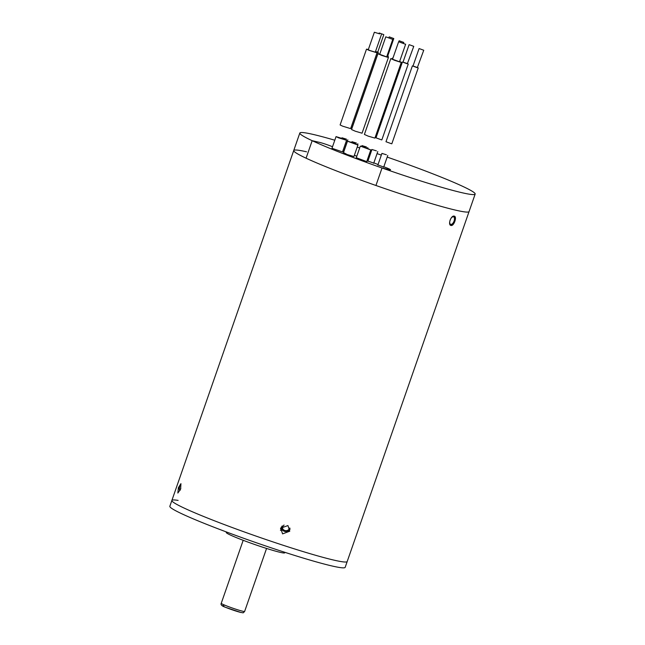 <?xml version="1.0" encoding="UTF-8"?>
<svg xmlns="http://www.w3.org/2000/svg" width="645" height="645" viewBox="0 0 645 645"><rect width="100%" height="100%" fill="white"/><g stroke="black" fill="none" stroke-linecap="round" stroke-linejoin="round"><path stroke-width="0.97" d="M306.544 151.801A92.832 5.99 19.2 0 0 293.733 150.519L171.876 500.456A92.832 5.99 19.2 0 0 234.877 528.513A92.832 5.99 19.2 0 0 334.392 560.231A92.832 5.99 19.2 0 0 347.204 561.513A92.832 5.99 -160.8 0 1 334.392 560.231A92.832 5.99 -160.8 0 1 234.877 528.513A92.832 5.99 -160.8 0 1 171.876 500.456A92.832 5.99 -160.8 0 1 178.117 500.407M334.795 140.215A92.832 5.99 19.2 0 0 312.632 134.305A92.832 5.99 19.2 0 0 299.828 133.023L293.733 150.519A92.832 5.99 19.2 0 0 356.733 178.584A92.832 5.99 19.2 0 0 456.257 210.294A92.832 5.99 19.2 0 0 469.068 211.576L345.172 567.342A92.832 5.99 -160.8 0 1 332.369 566.06A92.832 5.99 -160.8 0 1 232.845 534.35A92.832 5.99 -160.8 0 1 169.845 506.285L171.876 500.456M284.872 552.322L284.703 552.821A30.944 2 -160.8 0 1 280.43 552.394A30.944 2 -160.8 0 1 247.253 541.824A30.944 2 -160.8 0 1 226.258 532.472L226.427 531.972M280.438 530.44A4.95 4.773 122.8 0 0 281.76 529.787M280.68 528.199L282.575 533.875L289.774 531.198L287.936 525.554L280.68 528.199M178.415 487.685L177.843 493.054L180.616 489.103L180.939 483.653L178.415 487.685M454.225 216.131C451.065 215.083 447.614 224.984 450.976 225.46C453.895 226.419 457.353 216.526 454.225 216.131L454.403 216.18M370.077 149.696L367.07 148.084L360.329 146.109L370.077 149.696M405.141 44.126L398.642 41.74L405.141 44.126M398.642 41.74L392.547 59.235L399.045 61.622L399.561 61.678L405.657 44.182M392.636 58.985L390.789 58.622L394.571 60.307L400.545 62.21L401.311 62.291L399.65 61.42M390.789 58.622L364.393 134.442L368.174 136.127L374.914 138.103L401.311 62.291M357.225 144.786L354.218 143.182L347.478 141.199L357.225 144.786M392.289 39.224L385.783 36.83L392.289 39.224M385.783 36.83L379.695 54.325L386.194 56.72L386.71 56.768L392.797 39.272M379.784 54.075L377.938 53.72L381.719 55.397L387.693 57.3L388.459 57.381L386.79 56.518M377.938 53.72L351.533 129.54L355.314 131.217L362.055 133.201L388.459 57.381M344.051 139.078L336.045 136.619L338.569 137.828L346.567 140.279L344.051 139.078M379.695 33.887L374.358 32.25L379.695 33.887M374.358 32.25L368.263 49.746L369.948 50.552L375.277 52.189L381.372 34.693M368.351 49.496L366.513 49.133L369.029 50.342L377.035 52.801L375.366 51.939M366.513 49.133L340.108 124.953L342.632 126.162L350.63 128.621L377.035 52.801M299.828 133.023A92.832 5.99 19.2 0 0 312.164 140.691L319.372 142.335A9.28 0.597 -160.8 0 1 331.425 146.302L332.53 146.729L331.425 146.302A9.28 0.597 19.2 0 0 319.372 142.335L312.164 140.691L306.077 158.186L312.164 140.691A92.832 5.99 -160.8 0 0 382.034 167.99A92.832 5.99 19.2 0 0 462.352 192.799A92.832 5.99 19.2 0 0 475.155 194.081A92.832 5.99 19.2 0 0 387.185 157.098M293.733 150.519A92.832 5.99 19.2 0 0 306.077 158.186A92.832 5.99 -160.8 0 0 375.938 185.486L382.034 167.99L389.241 169.627L382.034 167.99L375.938 185.486A92.832 5.99 19.2 0 0 456.257 210.294A92.832 5.99 19.2 0 0 469.068 211.576L475.155 194.081M381.332 155.09A92.832 5.99 19.2 0 0 377.051 153.631M371.181 151.664A92.832 5.99 19.2 0 0 370.294 151.373M359.7 147.907A92.832 5.99 19.2 0 0 357.217 147.1M354.371 155.268L356.806 156.219L354.371 155.268M367.19 160.274L368.069 160.613L367.19 160.274M373.834 162.871L378.051 164.515L373.834 162.871M383.815 166.773L386.323 167.748A9.28 0.597 -160.8 0 1 390.515 169.756A9.28 0.597 -160.8 0 1 389.241 169.627A9.28 0.597 19.2 0 0 390.515 169.756A9.28 0.597 19.2 0 0 386.323 167.748L383.815 166.773M356.419 143.061L351.976 141.698L356.419 143.061M389.459 36.95L393.797 38.547L389.459 36.95M387 55.922L387.701 56.042L393.797 38.547M386.984 55.97L387.742 55.93M346.438 139.159L341.995 137.796L346.438 139.159M379.478 33.056L383.815 34.645L379.478 33.056M375.503 51.544L377.72 52.148L383.815 34.645M375.487 51.576L377.76 52.035M350.856 127.96L351.904 128.17L378.309 52.35M366.4 146.963L361.958 145.593L366.4 146.963M399.44 40.853L403.778 42.449L399.44 40.853M392.918 58.171L392.426 58.114L392.845 58.373M376.382 150.857L371.939 149.495L376.382 150.857M409.422 44.755L413.759 46.351L409.422 44.755M409.083 44.723L402.988 62.218L407.326 63.807L413.759 46.351M403.028 62.105L407.704 63.734M402.399 62.017L376.003 137.828L381.421 139.828L381.848 139.868L408.245 64.049M386.363 154.76L381.921 153.397L386.363 154.76M419.403 48.657L423.741 50.245L419.403 48.657M419.065 48.617L412.969 66.112L417.299 67.709L423.741 50.245M413.01 66L417.686 67.628M412.381 65.911L385.984 141.731L391.402 143.722L391.829 143.77L418.226 67.951M357.991 144.867L353.936 156.525L347.195 154.55L344.18 152.946M343.85 151.615L342.721 151.325M373.753 163.096L367.908 161.065M383.735 166.999L377.889 164.959M365.965 161.339L356.282 157.719M342.519 151.906L332.03 148.302M449.629 223.355A4.33 2.169 111.3 0 0 451.984 224.347A4.33 2.169 111.3 0 0 454.233 221.082A4.33 2.169 111.3 0 0 454.556 217.76A4.33 2.169 111.3 0 0 454.024 216.785L453.814 216.099M451.984 224.347L451.468 224.686A4.95 2.475 -68.7 0 1 450.339 225.105M453.862 216.099A4.95 2.475 -68.7 0 1 454.403 217.163L454.556 217.76M454.024 216.785L452.895 216.664M453.887 217.051A4.023 2.016 -68.7 0 1 454.08 221.05A4.023 2.016 -68.7 0 1 450.637 224.347A4.023 2.016 -68.7 0 1 450.121 220.147A4.023 2.016 -68.7 0 1 452.863 216.817L452.919 216.526A4.33 2.169 111.3 0 0 452.258 216.825M281.954 526.223A4.33 4.176 122.8 0 0 289.936 528.449M290.04 529.166A4.95 4.773 -57.2 0 1 281.18 527.167M289.807 527.981A4.023 3.878 -57.2 0 1 282.325 525.901M284.042 525.006A4.023 3.878 -57.2 0 1 282.212 526.747M180.011 485A4.33 1.113 -71.8 0 0 179.391 489.499A4.33 1.113 -71.8 0 0 180.681 488.91M179.995 490.514L180.036 490.522A4.95 1.274 108.2 0 1 179.995 490.514A4.95 1.274 108.2 0 1 179.729 490.24L179.391 489.499M180.81 488.515A4.023 1.032 108.2 0 1 179.721 489.442A4.023 1.032 108.2 0 1 180.084 485.048M242.915 611.283A12.376 0.798 19.2 0 0 244.624 611.452C242.496 613.645 243.641 612.589 241.004 612.508L225.71 607.38C221.92 606.098 220.437 604.744 221.243 603.309A12.376 0.798 19.2 0 0 229.644 607.058A12.376 0.798 19.2 0 0 242.915 611.283M240.811 612.444A10.522 0.677 -160.8 0 1 227.145 607.953A10.522 0.677 -160.8 0 1 223.839 605.816M370.851 149.769L366.449 162.411M360.329 146.109L356.25 157.815M347.478 141.199L343.414 152.865M336.045 136.619L331.699 149.108M346.567 140.279L342.487 151.994M266.562 548.443L244.624 611.452M243.189 540.3L221.243 603.309M351.976 141.698L351.759 142.319M357.822 143.73L357.54 144.544M389.12 36.918L388.862 37.652M388.29 56.252L388 57.058M341.995 137.796L341.834 138.256M347.84 139.836L343.745 151.591M379.139 33.024L378.938 33.605M361.958 145.593L361.7 146.334M367.803 147.632L367.577 148.277M399.102 40.82L398.787 41.723M392.426 58.114L392.168 58.848M403.778 42.449L403.512 43.199M371.939 149.495L367.844 161.258M377.785 151.535L373.689 163.298M381.921 153.397L377.825 165.16M387.766 155.429L383.67 167.192M280.478 528.956L283.308 530.787"/></g></svg>
